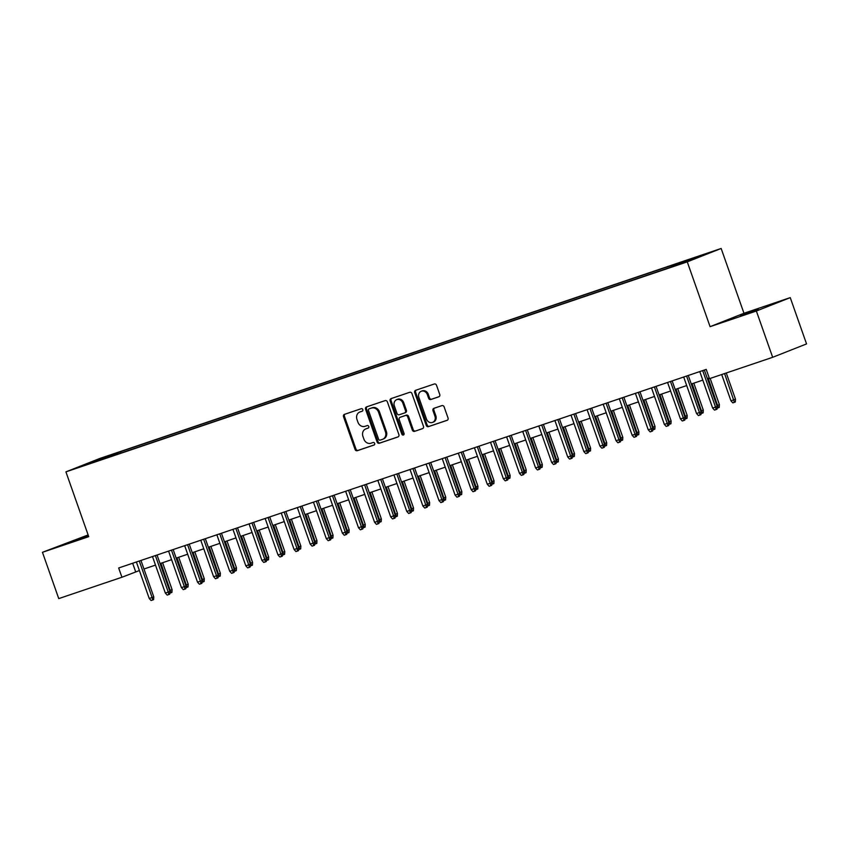 <?xml version="1.0" encoding="UTF-8"?>
<svg xmlns="http://www.w3.org/2000/svg" width="849" height="849" viewBox="0 0 849 849"><rect width="100%" height="100%" fill="white"/><g stroke="black" fill="none" stroke-linecap="round" stroke-linejoin="round"><path stroke-width="1.27" d="M362.81 409.579A1.348 1.167 -111.6 0 0 361.26 408.687L344.471 414.354A1.931 1.666 -111.6 0 0 343.527 416.71L355.052 449.418A1.931 1.666 -111.6 0 0 357.27 450.702L374.059 445.025A1.348 1.167 -111.6 0 0 373.157 442.488L370.992 443.22A6.166 5.338 -111.6 0 1 363.881 439.113L362.926 436.386A6.166 5.338 -111.6 0 1 365.717 428.947A6.166 5.338 -111.6 0 1 365.93 428.862L368.105 428.129A1.348 1.167 -111.6 0 0 367.214 425.582L365.038 426.315A6.166 5.338 -111.6 0 1 357.928 422.208L356.973 419.48A6.166 5.338 -111.6 0 1 359.764 412.041A6.166 5.338 -111.6 0 1 359.976 411.956L362.152 411.224A1.348 1.167 -111.6 0 0 362.81 409.579M758.242 309.078L740.53 315.573L758.242 309.078M88.317 535.507L68.461 542.713L88.455 535.889M705.986 253.724L697.125 256.971L705.986 253.724M438.806 396.812A1.931 1.666 -111.6 0 0 439.75 394.456L436.513 385.276A1.931 1.666 -111.6 0 0 434.295 383.992L415.649 390.296A1.931 1.666 -111.6 0 0 414.715 392.652L426.23 425.36A1.931 1.666 -111.6 0 0 428.448 426.644L447.094 420.34A1.931 1.666 -111.6 0 0 448.039 417.995L444.133 406.904A1.931 1.666 -111.6 0 0 441.915 405.62L433.935 408.316A1.931 1.666 -111.6 0 0 432.99 410.672L434.932 416.169A5.158 4.457 -111.6 0 1 432.597 422.388A5.158 4.457 -111.6 0 1 426.474 419.024L418.886 397.491A5.158 4.457 -111.6 0 1 421.221 391.272A5.158 4.457 -111.6 0 1 427.344 394.636L428.607 398.223A1.931 1.666 -111.6 0 0 430.825 399.508L438.944 396.759M710.082 326.663L756.363 311.021L772.664 357.302L806.55 343.919L790.249 297.628L743.968 313.27L721.151 248.47L687.266 261.863L710.082 326.663L743.968 313.27M88.116 534.934L42.45 552.306L88.731 536.664L65.914 471.864L687.266 261.863M42.45 552.306L58.751 598.598L121.938 577.246L139.395 570.549M772.664 357.302L709.488 378.665L706.23 369.4L118.669 567.981L121.938 577.246M387.377 401.885A1.931 1.666 -111.6 0 0 385.159 400.601L366.513 406.904A1.931 1.666 -111.6 0 0 365.569 409.26L377.094 441.968A1.931 1.666 -111.6 0 0 379.312 443.252L397.958 436.948A1.931 1.666 -111.6 0 0 398.892 434.603L387.377 401.885M391.081 398.606L409.727 392.302A1.931 1.666 -111.6 0 1 411.945 393.586L423.471 426.294A1.931 1.666 -111.6 0 1 422.526 428.649L414.545 431.345A1.931 1.666 -111.6 0 1 412.327 430.061L407.658 416.795A1.931 1.666 -111.6 0 0 405.429 415.511L400.144 417.305A1.931 1.666 -111.6 0 0 399.2 419.65L404.06 433.468A1.348 1.167 -111.6 0 1 401.853 434.21L390.137 400.951A1.931 1.666 -111.6 0 1 391.081 398.606M102.846 457.908L114.965 453.568L102.846 457.908M721.151 248.47L99.789 458.471L65.914 471.864M686.926 261.407L687.021 260.579L693.431 258.043L120.367 451.721L113.957 454.257L113.808 455.467M687.021 260.579L704.734 254.594L666.688 268.613L93.623 462.291L100.033 459.755L82.332 465.74L96.245 460.243L113.957 454.257M756.363 311.021L790.249 297.628M143.969 569.01L155.494 565.116M160.068 563.566L171.594 559.671M176.168 558.122L187.682 554.227M192.267 552.688L203.781 548.794M208.355 547.244L219.88 543.349M224.454 541.8L235.98 537.905M240.554 536.366L252.079 532.472M256.653 530.922L268.178 527.027M272.752 525.478L284.266 521.583M288.851 520.044L300.366 516.15M304.94 514.6L316.465 510.705M321.039 509.156L332.564 505.272M337.138 503.722L348.663 499.828M353.237 498.278L364.762 494.383M369.336 492.834L380.851 488.95M385.425 487.4L396.95 483.506M401.524 481.956L413.049 478.061M417.623 476.522L429.148 472.628M433.722 471.078L445.247 467.183M449.821 465.634L461.336 461.739M465.921 460.2L477.435 456.306M482.009 454.756L493.534 450.861M498.108 449.312L509.633 445.417M514.207 443.878L525.733 439.984M530.307 438.434L541.832 434.539M546.406 432.99L557.92 429.095M562.505 427.556L574.02 423.662M578.594 422.112L590.119 418.217M594.693 416.668L606.218 412.773M610.792 411.234L622.317 407.34M626.891 405.79L638.416 401.895M642.99 400.346L654.505 396.451M659.089 394.912L670.604 391.018M675.178 389.468L686.703 385.573M691.277 384.024L702.802 380.129M707.376 378.59L709.233 377.954M132.656 563.258L135.67 571.812M120.845 453.09L120.367 451.721M96.754 460.869L96.245 460.243M362.438 411.075L360.899 411.595A6.166 5.338 -111.6 0 0 360.676 411.68A6.166 5.338 -111.6 0 0 360.464 411.765M366.418 428.671A6.166 5.338 -111.6 0 1 366.63 428.575A6.166 5.338 -111.6 0 1 366.853 428.501L368.381 427.981M345.044 414.163A1.931 1.666 -111.6 0 0 344.45 416.35L355.964 449.057A1.931 1.666 -111.6 0 0 358.182 450.341L374.335 444.887M367.086 406.713A1.931 1.666 -111.6 0 0 366.481 408.9L378.007 441.607A1.931 1.666 -111.6 0 0 380.225 442.891L398.298 436.789M369.145 408.868A1.348 1.167 -111.6 0 0 368.487 410.513L378.601 439.22A1.348 1.167 -111.6 0 0 380.15 440.122L382.443 439.347A6.166 5.338 -111.6 0 0 382.666 439.273A6.166 5.338 -111.6 0 0 385.457 431.823L378.537 412.2A6.166 5.338 -111.6 0 0 371.438 408.093L370.058 408.496A1.348 1.167 -111.6 0 0 369.962 408.539M383.355 438.986A6.166 5.338 -111.6 0 0 383.578 438.901A6.166 5.338 -111.6 0 0 386.369 431.462L385.457 431.823M370.058 408.496L372.35 407.732A6.166 5.338 -111.6 0 1 379.461 411.829L386.369 431.462M422.866 428.48L414.545 431.345M400.919 416.997A1.931 1.666 -111.6 0 1 401.057 416.944L406.353 415.15A1.931 1.666 -111.6 0 1 408.571 416.435L413.24 429.7A1.931 1.666 -111.6 0 0 415.458 430.984M391.654 398.404A1.931 1.666 -111.6 0 0 391.06 400.59L402.766 433.85A1.348 1.167 -111.6 0 0 403.869 434.794M402.808 403.031A5.158 4.457 -111.6 0 0 396.685 399.667A5.158 4.457 -111.6 0 0 394.35 405.886L397.024 413.474A1.931 1.666 -111.6 0 0 399.242 414.758L404.538 412.964A1.931 1.666 -111.6 0 0 405.482 410.619L402.808 403.031L403.721 402.67A5.158 4.457 -111.6 0 0 397.597 399.295L396.685 399.667M404.676 412.911L405.451 412.603A1.931 1.666 -111.6 0 0 406.395 410.258L405.482 410.619M403.721 402.67L406.395 410.258M421.221 391.272L422.133 390.901A5.158 4.457 -111.6 0 1 428.257 394.276L429.52 397.863A1.931 1.666 -111.6 0 0 431.748 399.147L439.145 396.642M432.597 422.388L433.51 422.027A5.158 4.457 -111.6 0 0 435.845 415.808L434.932 416.169M434.508 408.125A1.931 1.666 -111.6 0 0 433.903 410.311L435.845 415.808M416.222 390.105A1.931 1.666 -111.6 0 0 415.628 392.291L427.143 424.999A1.931 1.666 -111.6 0 0 429.371 426.283L447.434 420.181M169.577 590.564L172.092 589.62L162.615 562.707M172.092 589.62L171.933 592.39L171.01 592.751L160.939 563.269M171.01 592.751L169.768 593.164M139.278 561.019L152.13 597.505L153.775 596.858L153.616 599.627L152.703 599.988L152.13 597.505L149.233 598.492L136.381 561.996M153.775 596.858L140.955 560.457M152.703 599.988L151.09 600.53L149.233 598.492M185.676 585.12L188.191 584.176L178.715 557.262M188.191 584.176L188.032 586.946L187.109 587.306L177.038 557.835M187.109 587.306L185.867 587.731M201.765 579.687L204.291 578.742L194.814 551.829M204.291 578.742L204.121 581.501L203.208 581.873L193.126 552.391M203.208 581.873L201.966 582.287M217.864 574.242L220.379 573.298L210.902 546.385M220.379 573.298L220.22 576.068L219.307 576.429L209.225 546.947M219.307 576.429L218.066 576.842M233.963 568.798L236.478 567.854L227.001 540.94M236.478 567.854L236.319 570.624L235.406 570.984L225.325 541.513M235.406 570.984L234.165 571.409M155.378 555.575L168.229 592.071L169.874 591.413L169.715 594.183L168.792 594.544L168.229 592.071L165.332 593.048L152.48 556.562M169.874 591.413L157.054 555.013M168.792 594.544L167.189 595.096L165.332 593.048M171.477 550.141L184.329 586.627L185.973 585.98L185.814 588.75L184.891 589.11L184.329 586.627L181.421 587.604L168.58 551.118M185.973 585.98L173.154 549.568M184.891 589.11L183.288 589.652L181.421 587.604M187.576 544.697L200.417 581.183L202.073 580.536L201.903 583.305L200.99 583.666L200.417 581.183L197.52 582.17L184.679 545.674M202.073 580.536L189.253 544.135M200.99 583.666L199.377 584.208L197.52 582.17M203.664 539.253L216.516 575.749L218.172 575.091L218.002 577.861L217.089 578.222L216.516 575.749L213.619 576.726L200.767 540.24M218.172 575.091L205.341 538.691M217.089 578.222L215.476 578.774L213.619 576.726M250.062 563.365L252.578 562.42L243.101 535.507M252.578 562.42L252.418 565.19L251.506 565.551L241.424 536.069M251.506 565.551L250.253 565.965M219.764 533.819L232.615 570.305L234.26 569.658L234.101 572.428L233.188 572.788L232.615 570.305L229.718 571.281L216.866 534.796M234.26 569.658L221.44 533.246M233.188 572.788L231.575 573.33L229.718 571.281M266.162 557.92L268.677 556.976L259.2 530.063M268.677 556.976L268.517 559.746L267.594 560.107L257.523 530.625M267.594 560.107L266.353 560.531M235.863 528.375L248.715 564.861L250.359 564.214L250.2 566.983L249.288 567.344L248.715 564.861L245.817 565.848L232.966 529.351M250.359 564.214L237.54 527.813M249.288 567.344L247.675 567.885L245.817 565.848M282.261 552.476L284.776 551.532L275.299 524.618M284.776 551.532L284.606 554.301L283.693 554.662L273.622 525.191M283.693 554.662L282.452 555.087M251.962 522.931L264.814 559.427L266.459 558.769L266.299 561.539L265.376 561.9L264.814 559.427L261.917 560.404L249.065 523.918M266.459 558.769L253.639 522.368M265.376 561.9L263.774 562.452L261.917 560.404M298.349 547.043L300.875 546.098L291.398 519.185M300.875 546.098L300.705 548.868L299.793 549.229L289.711 519.747M299.793 549.229L298.551 549.643M268.061 517.497L280.902 553.983L282.558 553.336L282.388 556.106L281.475 556.466L280.902 553.983L278.005 554.959L265.164 518.474M282.558 553.336L269.738 516.924M281.475 556.466L279.873 557.008L278.005 554.959M314.448 541.598L316.964 540.654L307.487 513.741M316.964 540.654L316.804 543.424L315.892 543.784L305.81 514.303M315.892 543.784L314.65 544.209M284.16 512.053L297.001 548.539L298.657 547.892L298.487 550.661L297.575 551.022L297.001 548.539L294.104 549.526L281.252 513.029M298.657 547.892L285.837 511.491M297.575 551.022L295.961 551.563L294.104 549.526M330.548 536.154L333.063 535.21L323.586 508.296M333.063 535.21L332.904 537.979L331.991 538.34L321.909 508.869M331.991 538.34L330.749 538.765M300.249 506.609L313.101 543.105L314.746 542.447L314.586 545.217L313.674 545.578L313.101 543.105L310.203 544.082L297.352 507.596M314.746 542.447L301.926 506.046M313.674 545.578L312.061 546.13L310.203 544.082M346.647 530.721L349.162 529.776L339.685 502.863M349.162 529.776L349.003 532.546L348.079 532.907L338.008 503.425M348.079 532.907L346.838 533.321M316.348 501.175L329.2 537.661L330.845 537.014L330.686 539.784L329.773 540.144L329.2 537.661L326.303 538.637L313.451 502.152M330.845 537.014L318.025 500.602M329.773 540.144L328.16 540.686L326.303 538.637M362.746 525.276L365.261 524.332L355.784 497.418M365.261 524.332L365.102 527.102L364.179 527.462L354.107 497.981M364.179 527.462L362.937 527.887M332.447 495.731L345.299 532.217L346.944 531.57L346.785 534.339L345.872 534.7L345.299 532.217L342.402 533.204L329.55 496.707M346.944 531.57L334.124 495.169M345.872 534.7L344.259 535.241L342.402 533.204M378.845 519.832L381.36 518.888L371.883 491.974M381.36 518.888L381.19 521.657L380.278 522.018L370.206 492.547M380.278 522.018L379.036 522.443M348.546 490.287L361.398 526.783L363.043 526.125L362.884 528.895L361.961 529.256L361.398 526.783L358.501 527.76L345.649 491.274M363.043 526.125L350.223 489.724M361.961 529.256L360.358 529.808L358.501 527.76M394.934 514.398L397.459 513.454L387.982 486.541M397.459 513.454L397.29 516.224L396.377 516.585L386.295 487.103M396.377 516.585L395.135 516.999M364.646 484.853L377.487 521.339L379.142 520.692L378.972 523.462L378.06 523.822L377.487 521.339L374.589 522.315L361.748 485.83M379.142 520.692L366.322 484.28M378.06 523.822L376.447 524.364L374.589 522.315M411.033 508.954L413.548 508.01L404.071 481.096M413.548 508.01L413.389 510.78L412.476 511.14L402.394 481.659M412.476 511.14L411.234 511.565M380.734 479.409L393.586 515.895L395.241 515.247L395.072 518.017L394.159 518.378L393.586 515.895L390.689 516.882L377.837 480.385M395.241 515.247L382.421 478.847M394.159 518.378L392.546 518.919L390.689 516.882M427.132 503.51L429.647 502.566L420.17 475.652M429.647 502.566L429.488 505.335L428.575 505.696L418.493 476.225M428.575 505.696L427.334 506.121M396.833 473.965L409.685 510.461L411.33 509.803L411.171 512.573L410.258 512.934L409.685 510.461L406.788 511.438L393.936 474.952M411.33 509.803L398.51 473.402M410.258 512.934L408.645 513.486L406.788 511.438M443.231 498.076L445.746 497.132L436.269 470.219M445.746 497.132L445.587 499.902L444.664 500.263L434.592 470.781M444.664 500.263L443.422 500.677M412.932 468.531L425.784 505.017L427.429 504.37L427.27 507.14L426.357 507.5L425.784 505.017L422.887 505.993L410.035 469.508M427.429 504.37L414.609 467.958M426.357 507.5L424.744 508.042L422.887 505.993M459.33 492.632L461.845 491.688L452.368 464.774M461.845 491.688L461.686 494.458L460.763 494.818L450.692 465.348M460.763 494.818L459.521 495.243M429.032 463.087L441.883 499.573L443.528 498.925L443.369 501.695L442.446 502.056L441.883 499.573L438.986 500.56L426.134 464.063M443.528 498.925L430.708 462.525M442.446 502.056L440.843 502.597L438.986 500.56M475.419 487.188L477.945 486.244L468.468 459.33M477.945 486.244L477.775 489.013L476.862 489.374L466.791 459.903M476.862 489.374L475.62 489.799M445.131 457.643L457.982 494.139L459.627 493.481L459.468 496.251L458.545 496.612L457.982 494.139L455.085 495.116L442.233 458.63M459.627 493.481L446.807 457.08M458.545 496.612L456.942 497.164L455.085 495.116M491.518 481.754L494.044 480.81L484.556 453.897M494.044 480.81L493.874 483.58L492.961 483.941L482.879 454.459M492.961 483.941L491.72 484.354M461.23 452.209L474.071 488.695L475.727 488.048L475.557 490.818L474.644 491.178L474.071 488.695L471.174 489.671L458.333 453.186M475.727 488.048L462.907 451.636M474.644 491.178L473.031 491.72L471.174 489.671M507.617 476.31L510.132 475.366L500.655 448.452M510.132 475.366L509.973 478.136L509.06 478.496L498.979 449.025M509.06 478.496L507.819 478.921M477.318 446.765L490.17 483.251L491.826 482.603L491.656 485.373L490.743 485.734L490.17 483.251L487.273 484.238L474.421 447.741M491.826 482.603L479.006 446.203M490.743 485.734L489.13 486.275L487.273 484.238M523.716 470.866L526.231 469.922L516.754 443.008M526.231 469.922L526.072 472.691L525.16 473.052L515.078 443.581M525.16 473.052L523.918 473.477M493.418 441.331L506.269 477.817L507.914 477.159L507.755 479.929L506.842 480.29L506.269 477.817L503.372 478.794L490.52 442.308M507.914 477.159L495.094 440.758M506.842 480.29L505.229 480.842L503.372 478.794M539.815 465.432L542.331 464.488L532.854 437.575M542.331 464.488L542.171 467.258L541.248 467.619L531.177 438.137M541.248 467.619L540.006 468.032M509.517 435.887L522.368 472.373L524.013 471.726L523.854 474.495L522.942 474.856L522.368 472.373L519.471 473.349L506.62 436.864M524.013 471.726L511.194 435.314M522.942 474.856L521.328 475.398L519.471 473.349M555.915 459.988L558.43 459.044L548.953 432.13M558.43 459.044L558.271 461.814L557.347 462.174L547.276 432.703M557.347 462.174L556.106 462.599M525.616 430.443L538.468 466.939L540.113 466.281L539.953 469.051L539.03 469.412L538.468 466.939L535.57 467.916L522.719 431.419M540.113 466.281L527.293 429.881M539.03 469.412L537.428 469.953L535.57 467.916M572.003 454.555L574.529 453.599L565.052 426.686M574.529 453.599L574.359 456.369L573.446 456.741L563.375 427.259M573.446 456.741L572.205 457.155M541.715 425.009L554.567 461.495L556.212 460.837L556.053 463.607L555.129 463.978L554.567 461.495L551.67 462.472L538.818 425.986M556.212 460.837L543.392 424.436M555.129 463.978L553.527 464.52L551.67 462.472M588.102 449.11L590.628 448.166L581.141 421.253M590.628 448.166L590.458 450.936L589.546 451.297L579.464 421.815M589.546 451.297L588.304 451.71M557.814 419.565L570.655 456.051L572.311 455.404L572.141 458.173L571.228 458.534L570.655 456.051L567.758 457.027L554.917 420.542M572.311 455.404L559.491 418.992M571.228 458.534L569.615 459.076L567.758 457.027M604.201 443.666L606.717 442.722L597.24 415.808M606.717 442.722L606.557 445.492L605.645 445.852L595.563 416.381M605.645 445.852L604.403 446.277M573.903 414.121L586.755 450.617L588.41 449.959L588.24 452.729L587.328 453.09L586.755 450.617L583.857 451.594L571.006 415.108M588.41 449.959L575.59 413.559M587.328 453.09L585.714 453.631L583.857 451.594M620.301 438.233L622.816 437.277L613.339 410.375M622.816 437.277L622.657 440.047L621.744 440.419L611.662 410.937M621.744 440.419L620.492 440.833M590.002 408.687L602.854 445.173L604.499 444.526L604.339 447.285L603.427 447.656L602.854 445.173L599.956 446.149L587.105 409.664M604.499 444.526L591.679 408.114M603.427 447.656L601.814 448.198L599.956 446.149M636.4 432.788L638.915 431.844L629.438 404.931M638.915 431.844L638.756 434.614L637.832 434.975L627.761 405.493M637.832 434.975L636.591 435.388M606.101 403.243L618.953 439.729L620.598 439.082L620.439 441.851L619.526 442.212L618.953 439.729L616.056 440.716L603.204 404.22M620.598 439.082L607.778 402.681M619.526 442.212L617.913 442.753L616.056 440.716M652.499 427.344L655.014 426.4L645.537 399.486M655.014 426.4L654.855 429.169L653.932 429.53L643.86 400.059M653.932 429.53L652.69 429.955M622.2 397.799L635.052 434.295L636.697 433.637L636.538 436.407L635.614 436.768L635.052 434.295L632.155 435.272L619.303 398.786M636.697 433.637L623.877 397.236M635.614 436.768L634.012 437.32L632.155 435.272M668.587 421.911L671.113 420.966L661.636 394.053M671.113 420.966L670.943 423.725L670.031 424.097L659.949 394.615M670.031 424.097L668.789 424.511M638.299 392.365L651.151 428.851L652.796 428.204L652.637 430.963L651.714 431.334L651.151 428.851L648.243 429.827L635.402 393.342M652.796 428.204L639.976 391.792M651.714 431.334L650.111 431.876L648.243 429.827M684.687 416.466L687.202 415.522L677.725 388.609M687.202 415.522L687.043 418.292L686.13 418.653L676.048 389.171M686.13 418.653L684.888 419.066M654.399 386.921L667.24 423.407L668.895 422.76L668.725 425.529L667.813 425.89L667.24 423.407L664.342 424.394L651.501 387.897M668.895 422.76L656.075 386.359M667.813 425.89L666.2 426.431L664.342 424.394M700.786 411.022L703.301 410.078L693.824 383.164M703.301 410.078L703.142 412.847L702.229 413.208L692.147 383.737M702.229 413.208L700.987 413.633M670.487 381.477L683.339 417.973L684.994 417.315L684.825 420.085L683.912 420.446L683.339 417.973L680.442 418.95L667.59 382.464M684.994 417.315L672.164 380.914M683.912 420.446L682.299 420.998L680.442 418.95M716.885 405.589L719.4 404.644L710.167 378.431M719.4 404.644L719.241 407.414L718.328 407.775L708.246 378.293M718.328 407.775L717.076 408.189M686.586 376.043L699.438 412.529L701.083 411.882L700.924 414.652L700.011 415.012L699.438 412.529L696.541 413.505L683.689 377.02M701.083 411.882L688.263 375.47M700.011 415.012L698.398 415.554L696.541 413.505M735.499 399.2L735.34 401.97L734.417 402.33L732.814 402.872L730.957 400.834L735.499 399.2L726.266 372.987M734.417 402.33L724.59 373.56M730.957 400.834L721.692 374.536M702.685 370.599L715.537 407.085L717.182 406.438L717.023 409.207L716.11 409.568L715.537 407.085L712.64 408.072L699.788 371.575M717.182 406.438L704.362 370.037M716.11 409.568L714.497 410.109L712.64 408.072M360.899 411.595L359.976 411.956M366.853 428.501L365.93 428.862M358.182 450.341L357.27 450.702M355.964 449.057L355.052 449.418M344.45 416.35L343.527 416.71M380.225 442.891L379.312 443.252M378.007 441.607L377.094 441.968M366.481 408.9L365.569 409.26M379.461 411.829L378.537 412.2M372.35 407.732L371.438 408.093M413.24 429.7L412.327 430.061M408.571 416.435L407.658 416.795M406.353 415.15L405.429 415.511M401.057 416.944L400.144 417.305M402.766 433.85L401.853 434.21M391.06 400.59L390.137 400.951M431.748 399.147L430.825 399.508M429.52 397.863L428.607 398.223M428.257 394.276L427.344 394.636M433.903 410.311L432.99 410.672M429.371 426.283L428.448 426.644M427.143 424.999L426.23 425.36M415.628 392.291L414.715 392.652M360.676 411.68L359.764 412.041M366.63 428.575L365.717 428.947M370.015 408.518L369.092 408.878M383.578 438.901L382.666 439.273M400.993 416.965L400.07 417.326M405.525 412.582L404.602 412.943"/></g></svg>
